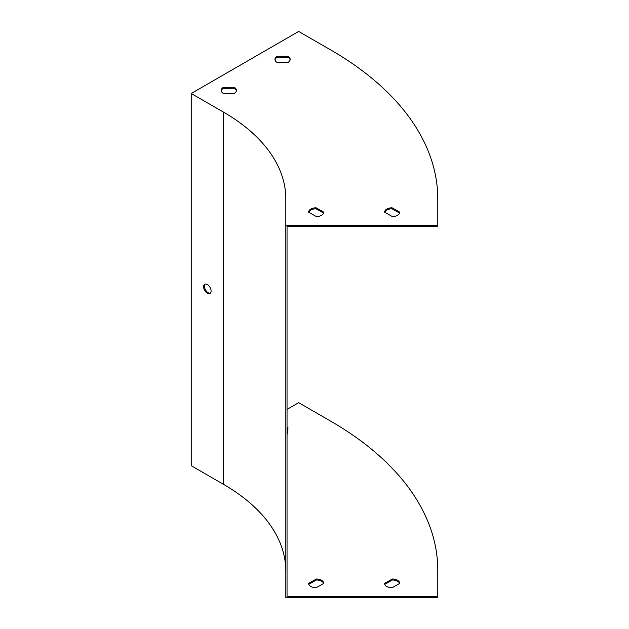 <?xml version="1.0" encoding="UTF-8"?>
<svg xmlns="http://www.w3.org/2000/svg" width="629" height="629" viewBox="0 0 629 629"><rect width="100%" height="100%" fill="white"/><g stroke="black" fill="none" stroke-linecap="round" stroke-linejoin="round"><path stroke-width="0.94" d="M191.224 93.485L223.507 112.127A212.736 122.82 180 0 1 285.818 198.976L285.818 225.331L437.776 225.331L437.776 198.976A364.694 210.55 0 0 0 330.956 50.092L298.673 31.45L191.224 93.485L191.224 465.704L223.507 484.338A212.736 122.82 180 0 1 285.818 571.187M203.584 286.73A5.315 3.074 60 0 1 204.684 284.292A5.315 3.074 60 0 1 210 287.359A5.315 3.074 60 0 1 210 293.507A5.315 3.074 60 0 1 207.342 293.24A5.315 3.074 60 0 1 203.584 286.73M205.148 284.104A5.315 3.074 -120 0 0 204.857 288.452A5.315 3.074 -120 0 0 208.199 292.744A5.315 3.074 -120 0 0 210.393 293.193M323.644 213.074L316.057 208.781A7.595 4.387 0 0 0 308.776 212.264M399.627 213.074L392.04 208.781A7.595 4.387 0 0 0 384.751 212.264M236.378 90.883A7.595 4.387 0 0 0 234.2 88.272L223.35 88.335A7.595 4.387 0 0 0 221.282 90.883M290.103 59.865A7.595 4.387 0 0 0 287.925 57.255L277.075 57.318A7.595 4.387 0 0 0 275.007 59.865M285.818 225.331L285.818 597.55L437.776 597.55L437.776 596.559L287.036 596.559L287.036 226.33L437.776 226.33L437.776 225.331M437.776 596.559L437.776 570.196A364.694 210.55 0 0 0 330.956 421.312L298.673 402.67L287.036 409.393M316.057 207.79A7.595 4.387 0 0 0 308.611 212.177L316.363 216.565A7.595 4.387 0 0 0 323.809 212.177L316.057 207.79L316.057 208.781M392.04 207.79A7.595 4.387 0 0 0 384.594 212.177L392.339 216.565A7.595 4.387 0 0 0 399.785 212.177L392.04 207.79L392.04 208.781M234.31 93.422A7.595 4.387 0 0 0 236.433 90.379A7.595 4.387 0 0 0 234.2 87.282L223.35 87.345A7.595 4.387 0 0 0 221.235 90.379A7.595 4.387 0 0 0 223.46 93.485L234.31 93.422M288.035 62.405A7.595 4.387 0 0 0 290.158 59.362A7.595 4.387 0 0 0 287.925 56.264L277.075 56.327A7.595 4.387 0 0 0 274.959 59.362A7.595 4.387 0 0 0 277.185 62.468L288.035 62.405M287.036 570.196L287.036 403.598M287.036 392.968L287.036 226.33M287.036 428.034A7.595 4.387 180 0 1 287.909 428.467M308.776 584.302L316.363 580.001A7.595 4.387 180 0 1 323.644 583.492M384.751 584.302L392.339 580.001A7.595 4.387 180 0 1 399.627 583.492M287.036 427.044A7.595 4.387 180 0 1 287.925 427.484L287.823 433.751A7.595 4.387 180 0 1 287.036 434.128M323.809 583.398L316.057 587.785A7.595 4.387 180 0 1 308.611 583.398L316.363 579.01A7.595 4.387 180 0 1 323.809 583.398M399.785 583.398L392.04 587.785A7.595 4.387 180 0 1 384.594 583.398L392.339 579.01A7.595 4.387 180 0 1 399.785 583.398M392.339 579.01L392.339 580.001M316.363 579.01L316.363 580.001M287.925 57.255L287.925 56.264M277.075 57.318L277.075 56.327M234.2 88.272L234.2 87.282M223.35 88.335L223.35 87.345M223.507 112.127L223.507 484.338"/></g></svg>
